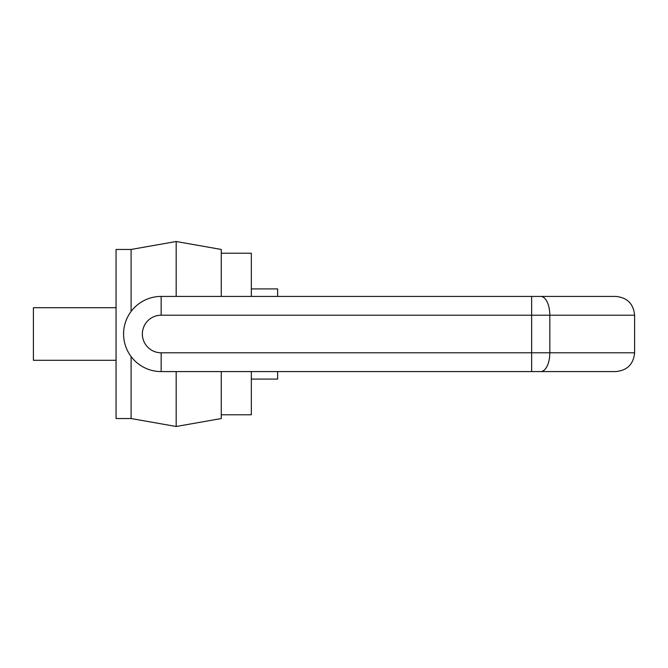 <?xml version="1.0" encoding="UTF-8"?>
<svg xmlns="http://www.w3.org/2000/svg" width="668" height="668" viewBox="0 0 668 668"><rect width="100%" height="100%" fill="white"/><g stroke="black" fill="none" stroke-linecap="round" stroke-linejoin="round"><path stroke-width="1" d="M131.095 311.455L131.095 249.456L116.065 249.456L116.065 418.544L131.095 418.544L131.095 356.545M116.065 360.303L33.4 360.303L33.4 307.697L116.065 307.697M131.095 418.544L176.185 426.493L176.185 371.575M176.185 296.425L176.185 241.507L131.095 249.456M176.185 426.493L221.275 418.544L221.275 371.575M221.275 296.425L221.275 249.456L176.185 241.507M221.275 414.786L251.335 414.786L251.335 371.575M251.335 296.425L251.335 253.214L221.275 253.214M277.637 296.425L277.637 288.91L251.335 288.91M277.637 371.575L277.637 379.09L251.335 379.09M161.155 371.575A37.575 37.575 0 0 1 123.58 334A37.575 37.575 0 0 1 161.155 296.425L615.812 296.425C627.227 297.536 633.489 303.798 634.6 315.212L549.814 315.212L549.814 352.787L634.6 352.787C633.489 364.202 627.227 370.464 615.812 371.575L161.155 371.575L161.155 352.787L531.636 352.787L531.636 315.212L161.155 315.212A18.787 18.787 0 0 0 142.368 334A18.787 18.787 0 0 0 161.155 352.787M554.824 296.425L531.636 296.425L531.636 315.212L549.814 315.212A18.787 9.085 90 0 0 540.721 296.425M292.667 371.575L554.824 371.575M581.21 371.575L615.812 371.575M555.258 371.575L565.37 371.575M531.636 371.575L531.636 352.787L549.814 352.787A18.787 9.085 -90 0 1 540.721 371.575M161.155 315.212L161.155 296.425M634.6 315.212L634.6 352.787"/></g></svg>
